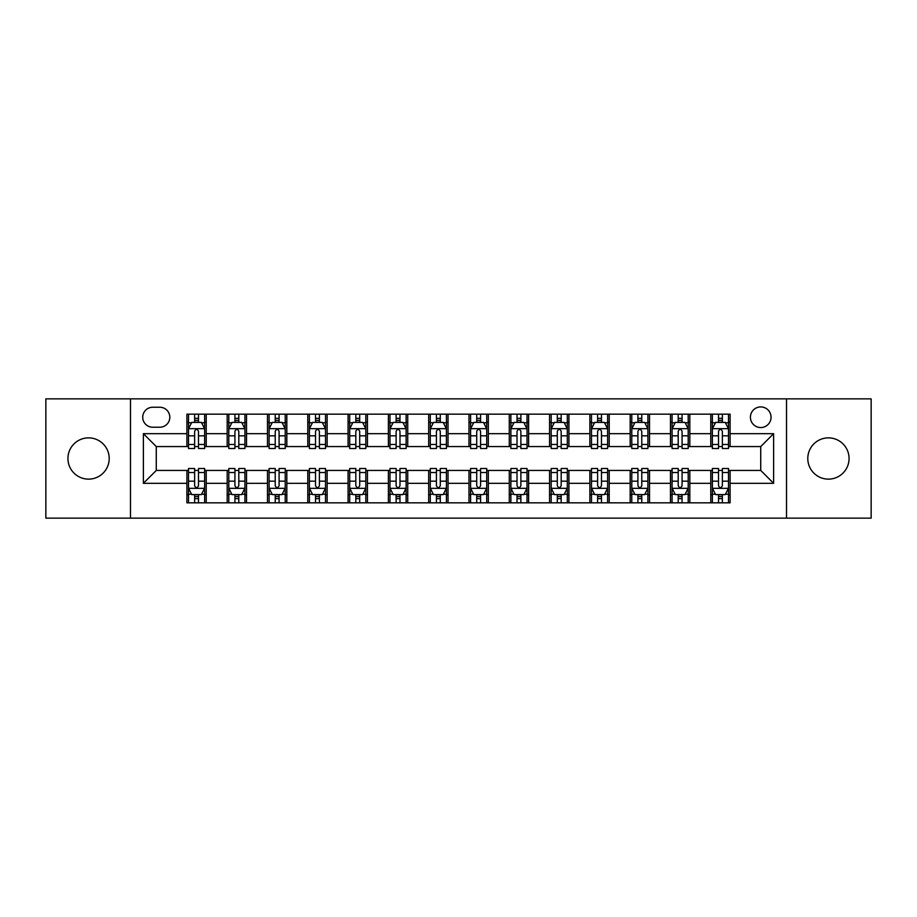 <?xml version="1.0" encoding="UTF-8"?>
<svg xmlns="http://www.w3.org/2000/svg" width="917" height="917" viewBox="0 0 917 917"><rect width="100%" height="100%" fill="white"/><g stroke="black" fill="none" stroke-linecap="round" stroke-linejoin="round"><path stroke-width="1.38" d="M828.429 437.868A20.633 20.633 0 0 0 807.797 458.5A20.633 20.633 0 0 0 828.429 479.132A20.633 20.633 0 0 0 849.062 458.5A20.633 20.633 0 0 0 828.429 437.868M88.571 437.868A20.633 20.633 0 0 0 67.938 458.5A20.633 20.633 0 0 0 88.571 479.132A20.633 20.633 0 0 0 109.203 458.5A20.633 20.633 0 0 0 88.571 437.868M760.732 406.919A10.316 10.316 0 0 0 750.415 417.235A10.316 10.316 0 0 0 760.732 427.551A10.316 10.316 0 0 0 771.048 417.235A10.316 10.316 0 0 0 760.732 406.919M786.522 518.139L871.15 518.139L871.15 398.861L786.522 398.861L786.522 518.139L130.478 518.139L130.478 398.861L45.85 398.861L45.85 518.139L130.478 518.139M152.715 427.23L159.81 427.23A9.995 9.995 0 0 0 169.805 417.235A9.995 9.995 0 0 0 159.81 407.24L152.715 407.24A9.995 9.995 0 0 0 142.731 417.235A9.995 9.995 0 0 0 152.715 427.23M786.522 398.861L130.478 398.861M186.896 483.328L143.373 483.328L143.373 433.672L186.896 433.672L186.896 446.568L156.268 446.568L156.268 470.432L186.896 470.432L186.896 502.825L730.104 502.825L730.104 470.432L760.732 470.432L760.732 446.568L730.104 446.568L730.104 433.672L773.627 433.672L773.627 483.328L730.104 483.328M730.104 433.672L730.104 414.175L186.896 414.175L186.896 433.672M710.767 414.175L710.767 446.568L712.371 446.568M718.504 446.568L722.367 446.568M728.499 446.568L730.104 446.568M710.767 446.568L688.197 446.568M670.465 414.175L670.465 446.568L672.081 446.568M678.202 446.568L682.076 446.568M670.465 446.568L647.895 446.568M630.174 414.175L630.174 446.568L631.779 446.568M637.911 446.568L641.774 446.568M630.174 446.568L607.604 446.568M589.872 414.175L589.872 446.568L591.488 446.568M597.609 446.568L601.472 446.568M589.872 446.568L567.302 446.568M549.57 414.175L549.57 446.568L551.186 446.568M557.307 446.568L561.181 446.568M549.57 446.568L527.011 446.568M509.279 414.175L509.279 446.568L510.884 446.568M517.016 446.568L520.879 446.568M509.279 446.568L486.709 446.568M468.977 414.175L468.977 446.568L470.593 446.568M476.714 446.568L480.588 446.568M468.977 446.568L446.407 446.568M428.675 414.175L428.675 446.568L430.291 446.568M436.412 446.568L440.286 446.568M428.675 446.568L406.116 446.568M388.384 414.175L388.384 446.568L389.989 446.568M396.121 446.568L399.984 446.568M388.384 446.568L365.814 446.568M348.082 414.175L348.082 446.568L349.698 446.568M355.819 446.568L359.693 446.568M348.082 446.568L325.512 446.568M307.791 414.175L307.791 446.568L309.396 446.568M315.528 446.568L319.391 446.568M307.791 446.568L285.221 446.568M267.489 414.175L267.489 446.568L269.105 446.568M275.226 446.568L279.089 446.568M267.489 446.568L244.919 446.568M227.187 414.175L227.187 446.568L228.803 446.568M234.924 446.568L238.798 446.568M227.187 446.568L204.629 446.568M186.896 446.568L188.501 446.568M194.633 446.568L198.496 446.568M186.896 470.432L188.501 470.432M194.633 470.432L198.496 470.432M204.629 470.432L206.233 470.432L206.233 502.825M228.803 470.432L206.233 470.432M234.924 470.432L238.798 470.432M244.919 470.432L246.535 470.432L246.535 502.825M269.105 470.432L246.535 470.432M275.226 470.432L279.089 470.432M285.221 470.432L286.826 470.432L286.826 502.825M309.396 470.432L286.826 470.432M315.528 470.432L319.391 470.432M325.512 470.432L327.128 470.432L327.128 502.825M349.698 470.432L327.128 470.432M355.819 470.432L359.693 470.432M365.814 470.432L367.43 470.432L367.43 502.825M389.989 470.432L367.43 470.432M396.121 470.432L399.984 470.432M406.116 470.432L407.721 470.432L407.721 502.825M430.291 470.432L407.721 470.432M436.412 470.432L440.286 470.432M446.407 470.432L448.023 470.432L448.023 502.825M470.593 470.432L448.023 470.432M476.714 470.432L480.588 470.432M486.709 470.432L488.325 470.432L488.325 502.825M510.884 470.432L488.325 470.432M517.016 470.432L520.879 470.432M527.011 470.432L528.616 470.432L528.616 502.825M551.186 470.432L528.616 470.432M557.307 470.432L561.181 470.432M567.302 470.432L568.918 470.432L568.918 502.825M591.488 470.432L568.918 470.432M597.609 470.432L601.472 470.432M607.604 470.432L609.209 470.432L609.209 502.825M631.779 470.432L609.209 470.432M637.911 470.432L641.774 470.432M647.895 470.432L649.511 470.432L649.511 502.825M672.081 470.432L649.511 470.432M678.202 470.432L682.076 470.432M688.197 470.432L689.813 470.432L689.813 502.825M712.371 470.432L689.813 470.432M718.504 470.432L722.367 470.432M728.499 470.432L730.104 470.432M206.233 414.175L206.233 446.568M186.896 422.233L188.501 422.233M194.633 422.233L198.496 422.233M204.629 422.233L206.233 422.233M186.896 494.767L188.501 494.767M194.633 494.767L198.496 494.767M204.629 494.767L206.233 494.767M227.187 470.432L227.187 502.825M246.535 414.175L246.535 446.568M227.187 422.233L228.803 422.233M234.924 422.233L238.798 422.233M244.919 422.233L246.535 422.233M227.187 494.767L228.803 494.767M234.924 494.767L238.798 494.767M244.919 494.767L246.535 494.767M267.489 470.432L267.489 502.825M267.489 494.767L269.105 494.767M275.226 494.767L279.089 494.767M285.221 494.767L286.826 494.767M286.826 414.175L286.826 446.568M267.489 422.233L269.105 422.233M275.226 422.233L279.089 422.233M285.221 422.233L286.826 422.233M307.791 470.432L307.791 502.825M307.791 494.767L309.396 494.767M315.528 494.767L319.391 494.767M325.512 494.767L327.128 494.767M327.128 414.175L327.128 446.568M307.791 422.233L309.396 422.233M315.528 422.233L319.391 422.233M325.512 422.233L327.128 422.233M348.082 470.432L348.082 502.825M348.082 494.767L349.698 494.767M355.819 494.767L359.693 494.767M365.814 494.767L367.43 494.767M367.43 414.175L367.43 446.568M348.082 422.233L349.698 422.233M355.819 422.233L359.693 422.233M365.814 422.233L367.43 422.233M388.384 470.432L388.384 502.825M388.384 494.767L389.989 494.767M396.121 494.767L399.984 494.767M406.116 494.767L407.721 494.767M407.721 414.175L407.721 446.568M388.384 422.233L389.989 422.233M396.121 422.233L399.984 422.233M406.116 422.233L407.721 422.233M428.675 470.432L428.675 502.825M428.675 494.767L430.291 494.767M436.412 494.767L440.286 494.767M446.407 494.767L448.023 494.767M448.023 414.175L448.023 446.568M428.675 422.233L430.291 422.233M436.412 422.233L440.286 422.233M446.407 422.233L448.023 422.233M468.977 470.432L468.977 502.825M468.977 494.767L470.593 494.767M476.714 494.767L480.588 494.767M486.709 494.767L488.325 494.767M488.325 414.175L488.325 446.568M468.977 422.233L470.593 422.233M476.714 422.233L480.588 422.233M486.709 422.233L488.325 422.233M509.279 470.432L509.279 502.825M509.279 494.767L510.884 494.767M517.016 494.767L520.879 494.767M527.011 494.767L528.616 494.767M528.616 414.175L528.616 446.568M509.279 422.233L510.884 422.233M517.016 422.233L520.879 422.233M527.011 422.233L528.616 422.233M549.57 470.432L549.57 502.825M549.57 494.767L551.186 494.767M557.307 494.767L561.181 494.767M567.302 494.767L568.918 494.767M568.918 414.175L568.918 446.568M549.57 422.233L551.186 422.233M557.307 422.233L561.181 422.233M567.302 422.233L568.918 422.233M589.872 470.432L589.872 502.825M589.872 494.767L591.488 494.767M597.609 494.767L601.472 494.767M607.604 494.767L609.209 494.767M609.209 414.175L609.209 446.568M589.872 422.233L591.488 422.233M597.609 422.233L601.472 422.233M607.604 422.233L609.209 422.233M630.174 470.432L630.174 502.825M630.174 494.767L631.779 494.767M637.911 494.767L641.774 494.767M647.895 494.767L649.511 494.767M649.511 414.175L649.511 446.568M630.174 422.233L631.779 422.233M637.911 422.233L641.774 422.233M647.895 422.233L649.511 422.233M670.465 470.432L670.465 502.825M670.465 494.767L672.081 494.767M678.202 494.767L682.076 494.767M688.197 494.767L689.813 494.767M689.813 414.175L689.813 446.568M670.465 422.233L672.081 422.233M678.202 422.233L682.076 422.233M688.197 422.233L689.813 422.233M710.767 470.432L710.767 502.825M710.767 494.767L712.371 494.767M718.504 494.767L722.367 494.767M728.499 494.767L730.104 494.767M710.767 422.233L712.371 422.233M718.504 422.233L722.367 422.233M728.499 422.233L730.104 422.233M156.268 446.568L143.373 433.672M156.268 470.432L143.373 483.328M773.627 433.672L760.732 446.568M773.627 483.328L760.732 470.432M198.496 418.358L194.633 418.358M204.629 444.47L198.496 444.47L198.496 448.505L204.629 448.505L204.629 428.847L201.396 422.393L191.733 422.393L188.501 428.847L188.501 448.505L194.633 448.505L194.633 444.47L188.501 444.47M188.501 428.847L188.501 414.175M204.629 428.835L204.629 414.175M194.633 422.393L194.633 414.175M198.496 414.175L198.496 422.393M198.496 444.47L198.496 431.254C197.212 428.778 195.917 428.778 194.633 431.254L194.633 444.47M194.633 498.642L198.496 498.642M188.501 472.53L194.633 472.53L194.633 468.495L188.501 468.495L188.501 488.153L191.733 494.607L201.396 494.607L204.629 488.153L204.629 468.495L198.496 468.495L198.496 472.53L204.629 472.53M204.629 488.153L204.629 502.825M188.501 488.165L188.501 502.825M198.496 494.607L198.496 502.825M194.633 502.825L194.633 494.607M194.633 472.53L194.633 485.746C195.917 488.222 197.212 488.222 198.496 485.746L198.496 472.53M238.798 418.358L234.924 418.358M244.919 444.47L238.798 444.47L238.798 448.505L244.919 448.505L244.919 428.847L241.698 422.393L232.024 422.393L228.803 428.847L228.803 448.505L234.924 448.505L234.924 444.47L228.803 444.47M228.803 428.847L228.803 414.175M244.919 428.835L244.919 414.175M234.924 422.393L234.924 414.175M238.798 414.175L238.798 422.393M238.798 444.47L238.798 431.254C237.503 428.778 236.219 428.778 234.924 431.254L234.924 444.47M279.089 418.358L275.226 418.358M285.221 444.47L279.089 444.47L279.089 448.505L285.221 448.505L285.221 428.847L282 422.393L272.326 422.393L269.105 428.847L269.105 448.505L275.226 448.505L275.226 444.47L269.105 444.47M269.105 428.847L269.105 414.175M285.221 428.835L285.221 414.175M275.226 422.393L275.226 414.175M279.089 414.175L279.089 422.393M279.089 444.47L279.089 431.254C277.805 428.778 276.521 428.778 275.226 431.254L275.226 444.47M319.391 418.358L315.528 418.358M325.512 444.47L319.391 444.47L319.391 448.505L325.512 448.505L325.512 428.847L322.291 422.393L312.617 422.393L309.396 428.847L309.396 448.505L315.528 448.505L315.528 444.47L309.396 444.47M309.396 428.847L309.396 414.175M325.512 428.835L325.512 414.175M315.528 422.393L315.528 414.175M319.391 414.175L319.391 422.393M319.391 444.47L319.391 431.254C318.107 428.778 316.812 428.778 315.528 431.254L315.528 444.47M234.924 498.642L238.798 498.642M228.803 472.53L234.924 472.53L234.924 468.495L228.803 468.495L228.803 488.153L232.024 494.607L241.698 494.607L244.919 488.153L244.919 468.495L238.798 468.495L238.798 472.53L244.919 472.53M244.919 488.153L244.919 502.825M228.803 488.165L228.803 502.825M238.798 494.607L238.798 502.825M234.924 502.825L234.924 494.607M234.924 472.53L234.924 485.746C236.219 488.222 237.503 488.222 238.798 485.746L238.798 472.53M275.226 498.642L279.089 498.642M269.105 472.53L275.226 472.53L275.226 468.495L269.105 468.495L269.105 488.153L272.326 494.607L282 494.607L285.221 488.153L285.221 468.495L279.089 468.495L279.089 472.53L285.221 472.53M285.221 488.153L285.221 502.825M269.105 488.165L269.105 502.825M279.089 494.607L279.089 502.825M275.226 502.825L275.226 494.607M275.226 472.53L275.226 485.746C276.51 488.222 277.805 488.222 279.089 485.746L279.089 472.53M315.528 498.642L319.391 498.642M309.396 472.53L315.528 472.53L315.528 468.495L309.396 468.495L309.396 488.153L312.617 494.607L322.291 494.607L325.512 488.153L325.512 468.495L319.391 468.495L319.391 472.53L325.512 472.53M325.512 488.153L325.512 502.825M309.396 488.165L309.396 502.825M319.391 494.607L319.391 502.825M315.528 502.825L315.528 494.607M315.528 472.53L315.528 485.746C316.812 488.222 318.096 488.222 319.391 485.746L319.391 472.53M359.693 418.358L355.819 418.358M365.814 444.47L359.693 444.47L359.693 448.505L365.814 448.505L365.814 428.847L362.593 422.393L352.919 422.393L349.698 428.847L349.698 448.505L355.819 448.505L355.819 444.47L349.698 444.47M349.698 428.847L349.698 414.175M365.814 428.835L365.814 414.175M355.819 422.393L355.819 414.175M359.693 414.175L359.693 422.393M359.693 444.47L359.693 431.254C358.398 428.778 357.114 428.778 355.819 431.254L355.819 444.47M355.819 498.642L359.693 498.642M349.698 472.53L355.819 472.53L355.819 468.495L349.698 468.495L349.698 488.153L352.919 494.607L362.593 494.607L365.814 488.153L365.814 468.495L359.693 468.495L359.693 472.53L365.814 472.53M365.814 488.153L365.814 502.825M349.698 488.165L349.698 502.825M359.693 494.607L359.693 502.825M355.819 502.825L355.819 494.607M355.819 472.53L355.819 485.746C357.114 488.222 358.398 488.222 359.693 485.746L359.693 472.53M399.984 418.358L396.121 418.358M406.116 444.47L399.984 444.47L399.984 448.505L406.116 448.505L406.116 428.847L402.884 422.393L393.221 422.393L389.989 428.847L389.989 448.505L396.121 448.505L396.121 444.47L389.989 444.47M389.989 428.847L389.989 414.175M406.116 428.835L406.116 414.175M396.121 422.393L396.121 414.175M399.984 414.175L399.984 422.393M399.984 444.47L399.984 431.254C398.7 428.778 397.405 428.778 396.121 431.254L396.121 444.47M440.286 418.358L436.412 418.358M446.407 444.47L440.286 444.47L440.286 448.505L446.407 448.505L446.407 428.847L443.186 422.393L433.512 422.393L430.291 428.847L430.291 448.505L436.412 448.505L436.412 444.47L430.291 444.47M430.291 428.847L430.291 414.175M446.407 428.835L446.407 414.175M436.412 422.393L436.412 414.175M440.286 414.175L440.286 422.393M440.286 444.47L440.286 431.254C439.002 428.778 437.707 428.778 436.412 431.254L436.412 444.47M480.588 418.358L476.714 418.358M486.709 444.47L480.588 444.47L480.588 448.505L486.709 448.505L486.709 428.847L483.488 422.393L473.814 422.393L470.593 428.847L470.593 448.505L476.714 448.505L476.714 444.47L470.593 444.47M470.593 428.847L470.593 414.175M486.709 428.835L486.709 414.175M476.714 422.393L476.714 414.175M480.588 414.175L480.588 422.393M480.588 444.47L480.588 431.254C479.293 428.778 478.009 428.778 476.714 431.254L476.714 444.47M520.879 418.358L517.016 418.358M527.011 444.47L520.879 444.47L520.879 448.505L527.011 448.505L527.011 428.847L523.779 422.393L514.116 422.393L510.884 428.847L510.884 448.505L517.016 448.505L517.016 444.47L510.884 444.47M510.884 428.847L510.884 414.175M527.011 428.835L527.011 414.175M517.016 422.393L517.016 414.175M520.879 414.175L520.879 422.393M520.879 444.47L520.879 431.254C519.595 428.778 518.3 428.778 517.016 431.254L517.016 444.47M561.181 418.358L557.307 418.358M567.302 444.47L561.181 444.47L561.181 448.505L567.302 448.505L567.302 428.847L564.081 422.393L554.407 422.393L551.186 428.847L551.186 448.505L557.307 448.505L557.307 444.47L551.186 444.47M551.186 428.847L551.186 414.175M567.302 428.835L567.302 414.175M557.307 422.393L557.307 414.175M561.181 414.175L561.181 422.393M561.181 444.47L561.181 431.254C559.886 428.778 558.602 428.778 557.307 431.254L557.307 444.47M396.121 498.642L399.984 498.642M389.989 472.53L396.121 472.53L396.121 468.495L389.989 468.495L389.989 488.153L393.221 494.607L402.884 494.607L406.116 488.153L406.116 468.495L399.984 468.495L399.984 472.53L406.116 472.53M406.116 488.153L406.116 502.825M389.989 488.165L389.989 502.825M399.984 494.607L399.984 502.825M396.121 502.825L396.121 494.607M396.121 472.53L396.121 485.746C397.405 488.222 398.7 488.222 399.984 485.746L399.984 472.53M436.412 498.642L440.286 498.642M430.291 472.53L436.412 472.53L436.412 468.495L430.291 468.495L430.291 488.153L433.512 494.607L443.186 494.607L446.407 488.153L446.407 468.495L440.286 468.495L440.286 472.53L446.407 472.53M446.407 488.153L446.407 502.825M430.291 488.165L430.291 502.825M440.286 494.607L440.286 502.825M436.412 502.825L436.412 494.607M436.412 472.53L436.412 485.746C437.707 488.222 438.991 488.222 440.286 485.746L440.286 472.53M476.714 498.642L480.588 498.642M470.593 472.53L476.714 472.53L476.714 468.495L470.593 468.495L470.593 488.153L473.814 494.607L483.488 494.607L486.709 488.153L486.709 468.495L480.588 468.495L480.588 472.53L486.709 472.53M486.709 488.153L486.709 502.825M470.593 488.165L470.593 502.825M480.588 494.607L480.588 502.825M476.714 502.825L476.714 494.607M476.714 472.53L476.714 485.746C477.998 488.222 479.293 488.222 480.588 485.746L480.588 472.53M517.016 498.642L520.879 498.642M510.884 472.53L517.016 472.53L517.016 468.495L510.884 468.495L510.884 488.153L514.116 494.607L523.779 494.607L527.011 488.153L527.011 468.495L520.879 468.495L520.879 472.53L527.011 472.53M527.011 488.153L527.011 502.825M510.884 488.165L510.884 502.825M520.879 494.607L520.879 502.825M517.016 502.825L517.016 494.607M517.016 472.53L517.016 485.746C518.3 488.222 519.595 488.222 520.879 485.746L520.879 472.53M557.307 498.642L561.181 498.642M551.186 472.53L557.307 472.53L557.307 468.495L551.186 468.495L551.186 488.153L554.407 494.607L564.081 494.607L567.302 488.153L567.302 468.495L561.181 468.495L561.181 472.53L567.302 472.53M567.302 488.153L567.302 502.825M551.186 488.165L551.186 502.825M561.181 494.607L561.181 502.825M557.307 502.825L557.307 494.607M557.307 472.53L557.307 485.746C558.602 488.222 559.886 488.222 561.181 485.746L561.181 472.53M601.472 418.358L597.609 418.358M607.604 444.47L601.472 444.47L601.472 448.505L607.604 448.505L607.604 428.847L604.383 422.393L594.709 422.393L591.488 428.847L591.488 448.505L597.609 448.505L597.609 444.47L591.488 444.47M591.488 428.847L591.488 414.175M607.604 428.835L607.604 414.175M597.609 422.393L597.609 414.175M601.472 414.175L601.472 422.393M601.472 444.47L601.472 431.254C600.188 428.778 598.904 428.778 597.609 431.254L597.609 444.47M597.609 498.642L601.472 498.642M591.488 472.53L597.609 472.53L597.609 468.495L591.488 468.495L591.488 488.153L594.709 494.607L604.383 494.607L607.604 488.153L607.604 468.495L601.472 468.495L601.472 472.53L607.604 472.53M607.604 488.153L607.604 502.825M591.488 488.165L591.488 502.825M601.472 494.607L601.472 502.825M597.609 502.825L597.609 494.607M597.609 472.53L597.609 485.746C598.893 488.222 600.188 488.222 601.472 485.746L601.472 472.53M641.774 418.358L637.911 418.358M647.895 444.47L641.774 444.47L641.774 448.505L647.895 448.505L647.895 428.847L644.674 422.393L635 422.393L631.779 428.847L631.779 448.505L637.911 448.505L637.911 444.47L631.779 444.47M631.779 428.847L631.779 414.175M647.895 428.835L647.895 414.175M637.911 422.393L637.911 414.175M641.774 414.175L641.774 422.393M641.774 444.47L641.774 431.254C640.49 428.778 639.195 428.778 637.911 431.254L637.911 444.47M637.911 498.642L641.774 498.642M631.779 472.53L637.911 472.53L637.911 468.495L631.779 468.495L631.779 488.153L635 494.607L644.674 494.607L647.895 488.153L647.895 468.495L641.774 468.495L641.774 472.53L647.895 472.53M647.895 488.153L647.895 502.825M631.779 488.165L631.779 502.825M641.774 494.607L641.774 502.825M637.911 502.825L637.911 494.607M637.911 472.53L637.911 485.746C639.195 488.222 640.479 488.222 641.774 485.746L641.774 472.53M682.076 418.358L678.202 418.358M688.197 444.47L682.076 444.47L682.076 448.505L688.197 448.505L688.197 428.847L684.976 422.393L675.302 422.393L672.081 428.847L672.081 448.505L678.202 448.505L678.202 444.47L672.081 444.47M672.081 428.847L672.081 414.175M688.197 428.835L688.197 414.175M678.202 422.393L678.202 414.175M682.076 414.175L682.076 422.393M682.076 444.47L682.076 431.254C680.781 428.778 679.497 428.778 678.202 431.254L678.202 444.47M678.202 498.642L682.076 498.642M672.081 472.53L678.202 472.53L678.202 468.495L672.081 468.495L672.081 488.153L675.302 494.607L684.976 494.607L688.197 488.153L688.197 468.495L682.076 468.495L682.076 472.53L688.197 472.53M688.197 488.153L688.197 502.825M672.081 488.165L672.081 502.825M682.076 494.607L682.076 502.825M678.202 502.825L678.202 494.607M678.202 472.53L678.202 485.746C679.497 488.222 680.781 488.222 682.076 485.746L682.076 472.53M722.367 418.358L718.504 418.358M728.499 444.47L722.367 444.47L722.367 448.505L728.499 448.505L728.499 428.847L725.267 422.393L715.604 422.393L712.371 428.847L712.371 448.505L718.504 448.505L718.504 444.47L712.371 444.47M712.371 428.847L712.371 414.175M728.499 428.835L728.499 414.175M718.504 422.393L718.504 414.175M722.367 414.175L722.367 422.393M722.367 444.47L722.367 431.254C721.083 428.778 719.788 428.778 718.504 431.254L718.504 444.47M718.504 498.642L722.367 498.642M712.371 472.53L718.504 472.53L718.504 468.495L712.371 468.495L712.371 488.153L715.604 494.607L725.267 494.607L728.499 488.153L728.499 468.495L722.367 468.495L722.367 472.53L728.499 472.53M728.499 488.153L728.499 502.825M712.371 488.165L712.371 502.825M722.367 494.607L722.367 502.825M718.504 502.825L718.504 494.607M718.504 472.53L718.504 485.746C719.788 488.222 721.083 488.222 722.367 485.746L722.367 472.53M227.187 483.328L206.233 483.328M227.187 433.672L206.233 433.672M267.489 433.672L246.535 433.672M267.489 483.328L246.535 483.328M307.791 433.672L286.826 433.672M307.791 483.328L286.826 483.328M348.082 433.672L327.128 433.672M348.082 483.328L327.128 483.328M388.384 433.672L367.43 433.672M388.384 483.328L367.43 483.328M428.675 433.672L407.721 433.672M428.675 483.328L407.721 483.328M468.977 433.672L448.023 433.672M468.977 483.328L448.023 483.328M509.279 433.672L488.325 433.672M509.279 483.328L488.325 483.328M549.57 433.672L528.616 433.672M549.57 483.328L528.616 483.328M589.872 433.672L568.918 433.672M589.872 483.328L568.918 483.328M630.174 433.672L609.209 433.672M630.174 483.328L609.209 483.328M670.465 433.672L649.511 433.672M670.465 483.328L649.511 483.328M710.767 433.672L689.813 433.672M710.767 483.328L689.813 483.328M204.548 428.675L188.581 428.675M188.501 422.783L191.538 422.783M201.591 422.783L204.629 422.783M194.633 435.827L188.501 435.827M204.629 435.827L198.496 435.827M198.496 420.41L194.633 420.41M188.581 488.325L204.548 488.325M204.629 494.217L201.591 494.217M191.538 494.217L188.501 494.217M198.496 481.173L204.629 481.173M188.501 481.173L194.633 481.173M194.633 496.59L198.496 496.59M244.839 428.675L228.883 428.675M228.803 422.783L231.829 422.783M241.893 422.783L244.919 422.783M234.924 435.827L228.803 435.827M244.919 435.827L238.798 435.827M238.798 420.41L234.924 420.41M285.141 428.675L269.185 428.675M269.105 422.783L272.131 422.783M282.184 422.783L285.221 422.783M275.226 435.827L269.105 435.827M285.221 435.827L279.089 435.827M279.089 420.41L275.226 420.41M325.432 428.675L309.476 428.675M309.396 422.783L312.433 422.783M322.486 422.783L325.512 422.783M315.528 435.827L309.396 435.827M325.512 435.827L319.391 435.827M319.391 420.41L315.528 420.41M228.883 488.325L244.839 488.325M244.919 494.217L241.893 494.217M231.829 494.217L228.803 494.217M238.798 481.173L244.919 481.173M228.803 481.173L234.924 481.173M234.924 496.59L238.798 496.59M269.185 488.325L285.141 488.325M285.221 494.217L282.184 494.217M272.131 494.217L269.105 494.217M279.089 481.173L285.221 481.173M269.105 481.173L275.226 481.173M275.226 496.59L279.089 496.59M309.476 488.325L325.432 488.325M325.512 494.217L322.486 494.217M312.433 494.217L309.396 494.217M319.391 481.173L325.512 481.173M309.396 481.173L315.528 481.173M315.528 496.59L319.391 496.59M365.734 428.675L349.778 428.675M349.698 422.783L352.724 422.783M362.788 422.783L365.814 422.783M355.819 435.827L349.698 435.827M365.814 435.827L359.693 435.827M359.693 420.41L355.819 420.41M349.778 488.325L365.734 488.325M365.814 494.217L362.788 494.217M352.724 494.217L349.698 494.217M359.693 481.173L365.814 481.173M349.698 481.173L355.819 481.173M355.819 496.59L359.693 496.59M406.036 428.675L390.069 428.675M389.989 422.783L393.026 422.783M403.079 422.783L406.116 422.783M396.121 435.827L389.989 435.827M406.116 435.827L399.984 435.827M399.984 420.41L396.121 420.41M446.327 428.675L430.371 428.675M430.291 422.783L433.317 422.783M443.381 422.783L446.407 422.783M436.412 435.827L430.291 435.827M446.407 435.827L440.286 435.827M440.286 420.41L436.412 420.41M486.629 428.675L470.673 428.675M470.593 422.783L473.619 422.783M483.683 422.783L486.709 422.783M476.714 435.827L470.593 435.827M486.709 435.827L480.588 435.827M480.588 420.41L476.714 420.41M526.931 428.675L510.964 428.675M510.884 422.783L513.921 422.783M523.974 422.783L527.011 422.783M517.016 435.827L510.884 435.827M527.011 435.827L520.879 435.827M520.879 420.41L517.016 420.41M567.222 428.675L551.266 428.675M551.186 422.783L554.212 422.783M564.276 422.783L567.302 422.783M557.307 435.827L551.186 435.827M567.302 435.827L561.181 435.827M561.181 420.41L557.307 420.41M390.069 488.325L406.036 488.325M406.116 494.217L403.079 494.217M393.026 494.217L389.989 494.217M399.984 481.173L406.116 481.173M389.989 481.173L396.121 481.173M396.121 496.59L399.984 496.59M430.371 488.325L446.327 488.325M446.407 494.217L443.381 494.217M433.317 494.217L430.291 494.217M440.286 481.173L446.407 481.173M430.291 481.173L436.412 481.173M436.412 496.59L440.286 496.59M470.673 488.325L486.629 488.325M486.709 494.217L483.683 494.217M473.619 494.217L470.593 494.217M480.588 481.173L486.709 481.173M470.593 481.173L476.714 481.173M476.714 496.59L480.588 496.59M510.964 488.325L526.931 488.325M527.011 494.217L523.974 494.217M513.921 494.217L510.884 494.217M520.879 481.173L527.011 481.173M510.884 481.173L517.016 481.173M517.016 496.59L520.879 496.59M551.266 488.325L567.222 488.325M567.302 494.217L564.276 494.217M554.212 494.217L551.186 494.217M561.181 481.173L567.302 481.173M551.186 481.173L557.307 481.173M557.307 496.59L561.181 496.59M607.524 428.675L591.568 428.675M591.488 422.783L594.514 422.783M604.567 422.783L607.604 422.783M597.609 435.827L591.488 435.827M607.604 435.827L601.472 435.827M601.472 420.41L597.609 420.41M591.568 488.325L607.524 488.325M607.604 494.217L604.567 494.217M594.514 494.217L591.488 494.217M601.472 481.173L607.604 481.173M591.488 481.173L597.609 481.173M597.609 496.59L601.472 496.59M647.815 428.675L631.859 428.675M631.779 422.783L634.816 422.783M644.869 422.783L647.895 422.783M637.911 435.827L631.779 435.827M647.895 435.827L641.774 435.827M641.774 420.41L637.911 420.41M631.859 488.325L647.815 488.325M647.895 494.217L644.869 494.217M634.816 494.217L631.779 494.217M641.774 481.173L647.895 481.173M631.779 481.173L637.911 481.173M637.911 496.59L641.774 496.59M688.117 428.675L672.161 428.675M672.081 422.783L675.107 422.783M685.171 422.783L688.197 422.783M678.202 435.827L672.081 435.827M688.197 435.827L682.076 435.827M682.076 420.41L678.202 420.41M672.161 488.325L688.117 488.325M688.197 494.217L685.171 494.217M675.107 494.217L672.081 494.217M682.076 481.173L688.197 481.173M672.081 481.173L678.202 481.173M678.202 496.59L682.076 496.59M728.419 428.675L712.452 428.675M712.371 422.783L715.409 422.783M725.462 422.783L728.499 422.783M718.504 435.827L712.371 435.827M728.499 435.827L722.367 435.827M722.367 420.41L718.504 420.41M712.452 488.325L728.419 488.325M728.499 494.217L725.462 494.217M715.409 494.217L712.371 494.217M722.367 481.173L728.499 481.173M712.371 481.173L718.504 481.173M718.504 496.59L722.367 496.59"/></g></svg>
